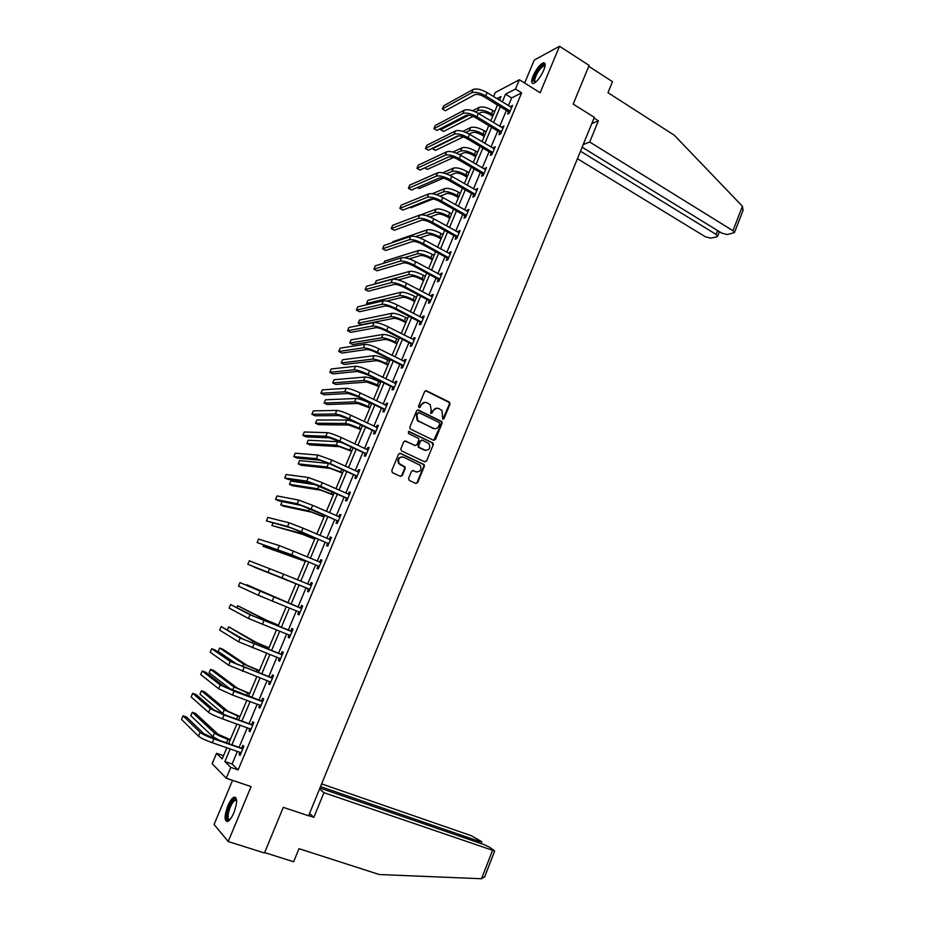 <?xml version="1.0" encoding="UTF-8"?>
<svg xmlns="http://www.w3.org/2000/svg" width="925" height="925" viewBox="0 0 925 925"><rect width="100%" height="100%" fill="white"/><g stroke="black" fill="none" stroke-linecap="round" stroke-linejoin="round"><path stroke-width="1.39" d="M442.717 419.21L443.988 418.69L450.001 404.109L449.307 402.121L426.483 390.789L424.633 391.529L418.528 406.214L419.025 407.624L420.332 407.092L421.118 405.196C422.482 402.629 424.459 401.832 427.049 402.791L430.229 404.664L431.212 410.145L430.634 413.232L432.206 412.92L432.993 411.024C434.345 408.468 436.311 407.671 438.878 408.607L442 410.446L442.717 419.21M442.809 419.256L449.388 404.132L449.053 402.398L425.535 390.697M419.164 407.682L421.118 405.196M431.038 413.487L432.993 411.024M233.909 812.682C237.505 802.391 237.505 797.234 233.921 797.223C231.874 798.321 229.839 801.223 227.793 805.929C224.185 816.162 224.185 821.331 227.781 821.412C229.816 820.313 231.863 817.411 233.909 812.682M543.657 70.381C545.715 65.004 545.565 62.495 543.195 62.877C539.668 64.704 536.315 69.051 533.112 75.919C531.043 81.296 531.204 83.805 533.575 83.447C537.078 81.643 540.443 77.284 543.657 70.381M408.561 478.445L409.266 480.445L415.776 483.451L417.626 482.653L424.39 466.235L424.159 464.604L400.502 453.342L398.617 454.129L391.749 470.663L392.466 472.675L400.409 476.34L402.283 475.542L405.208 468.478L404.988 466.871L399.23 463.587C397.634 459.008 399.114 456.869 403.682 457.17L420.216 465.321C421.881 469.877 420.436 472.039 415.88 471.785L413.336 470.605L411.475 471.403L408.561 478.445M237.378 751.447L232.094 764.027L238.13 769.901L230.799 767.403L226.255 778.226L212.172 763.703L216.542 753.332L222.185 758.893L226.856 747.793M493.592 96.582L495.303 92.5L519.387 79.747L540.154 92.743L559.521 46.25L589.121 65.421L573.188 104.074L594.336 117.371L308.592 815.792L283.293 807.352L264.469 853L228.209 841.519L251.08 786.597L226.255 778.226M519.387 79.747L515.491 89.02L505.559 94.177L502.298 101.935M238.13 769.901L521.642 92.847L515.491 89.02M433.571 440.288L435.409 439.514L442.104 423.257L441.803 421.557L418.482 410.064L416.62 410.816L409.81 427.2L410.076 428.865L433.571 440.288M433.27 444.694L426.541 461.032L424.691 461.818L401.519 450.891L400.803 448.879L403.728 441.826L405.601 441.052L415.024 445.526L416.886 444.752L418.817 440.092L418.551 438.438L408.318 433.409L409.127 431.466L433.004 443.029L433.27 444.694L426.541 461.032M232.545 780.353L214.068 824.476L228.209 841.519M559.521 46.25L534.257 60.09L524.648 83.03M521.642 92.847L511.641 97.934L508.392 105.67M506.391 110.422L499.72 126.32M497.743 131.026L491.013 147.075M489.059 151.735L482.26 167.922M480.329 172.536L473.473 188.873M471.553 193.441L464.639 209.917M462.731 214.45L455.759 231.077M453.874 235.563L446.844 252.328M444.971 256.768L437.872 273.696M436.033 278.09L428.865 295.156M427.038 299.503L419.811 316.72M418.007 321.021L410.723 338.4M408.931 342.655L401.577 360.183M399.808 364.392L392.385 382.071M390.651 386.234L383.158 404.075M381.435 408.179L373.885 426.182M372.174 430.241L364.554 448.394M362.877 452.406L355.188 470.721M353.523 474.687L345.765 493.164M344.123 497.072L336.307 515.722M334.688 519.572L326.791 538.385M325.195 542.189L317.229 561.163M315.656 564.921L307.62 584.057M306.071 587.757L297.977 607.031M296.416 610.778L288.311 630.087M286.704 633.914L278.587 653.258M276.933 657.189L268.805 676.545M267.117 680.569L258.988 699.959M257.254 704.075L249.114 723.489M247.345 727.697L239.182 747.134M508.496 111.913L507.605 114.052L509.247 113.255L512.566 105.334L510.565 107.011M499.858 132.518L498.957 134.657L500.587 133.917L503.928 125.962L501.905 127.638M491.187 153.203L490.285 155.365L491.892 154.672L495.245 146.67L493.21 148.382M482.468 174.004L481.555 176.166L483.151 175.53L486.515 167.494L484.469 169.217M473.704 194.898L472.791 197.071L474.363 196.482L477.751 188.411L475.693 190.145M464.905 215.883L463.98 218.08L465.529 217.548L468.929 209.432L467.379 209.987L466.871 211.189M456.048 236.985L455.135 239.182L456.661 238.708L460.083 230.556L458.534 231.053L458.002 232.325M447.168 258.179L446.232 260.387L447.746 259.971L451.18 251.773L449.666 252.224L449.099 253.566M438.23 279.477L437.294 281.709L438.797 281.339L442.243 273.106L440.739 273.499L440.15 274.91M429.258 300.891L428.321 303.123L429.79 302.81L433.258 294.532L431.778 294.867L431.154 296.37M420.239 322.397L419.291 324.64L420.748 324.386L424.228 316.072L422.771 316.35L422.112 317.922M411.174 344.007L410.226 346.262L411.66 346.066L415.152 337.717L413.718 337.937L413.024 339.579M402.063 365.733L401.115 368L402.525 367.861L406.04 359.467L404.618 359.628L403.901 361.351M392.905 387.563L391.957 389.841L393.345 389.76L396.883 381.32L395.484 381.424L394.721 383.228M383.713 409.498L382.753 411.787L384.118 411.764L387.667 403.288L386.292 403.335L385.505 405.208M374.463 431.536L373.503 433.837L374.845 433.883L378.417 425.361L377.065 425.338L376.244 427.304M365.178 453.689L364.207 456.002L365.525 456.106L369.121 447.538L367.792 447.469L366.936 449.504M355.836 475.959L354.865 478.283L356.171 478.445L359.767 469.831L358.461 469.703L357.57 471.819M346.459 498.332L345.476 500.668L346.759 500.887L350.378 492.239L349.095 492.042L348.17 494.239M337.024 520.821L336.041 523.168L337.301 523.446L340.943 514.762L339.672 514.497L338.723 516.786M327.554 543.414L326.56 545.773L327.797 546.12L331.451 537.39L330.213 537.067L329.231 539.414M318.027 566.123L317.032 568.493L318.246 568.91L321.923 560.134L320.697 559.741L319.715 562.111M308.453 588.959L307.458 591.341L308.638 591.815L312.338 582.993L311.147 582.542L310.141 584.912M298.833 611.899L297.827 614.293L298.995 614.836L302.706 605.968L301.538 605.447L300.533 607.841M289.167 634.955L288.149 637.36L289.294 637.961L293.028 629.058L291.884 628.468L290.878 630.873M280.437 659.109L279.477 658.161L278.425 660.543L279.547 661.225L283.304 652.264L282.171 651.616L281.165 654.033M269.637 681.505L268.655 683.853L269.742 684.593L273.522 675.585L272.424 674.88L271.407 677.308M259.786 705L258.838 707.278L259.902 708.087L263.694 699.034L262.619 698.259L261.59 700.688M249.889 728.599L248.964 730.819L250.004 731.698L253.82 722.598L252.768 721.754L251.739 724.206M239.945 752.337L239.032 754.488L240.049 755.424L243.888 746.29L242.859 745.365L241.83 747.828M223.515 755.725L216.542 753.332M497.43 105.057L491.58 101.357M230.186 748.949L224.879 761.553L230.799 767.403M500.298 106.687L493.592 122.62M491.614 127.326L484.85 143.398M482.885 148.069L476.063 164.292M474.12 168.917L467.241 185.278M465.31 189.856L458.372 206.367M456.464 210.9L449.458 227.562M447.573 232.048L440.508 248.848M438.635 253.3L431.501 270.25M429.651 274.656L422.459 291.757M420.632 296.116L413.371 313.367M411.556 317.68L404.237 335.081M402.444 339.348L395.056 356.911M393.287 361.12L385.841 378.834M384.083 383.008L376.567 400.883M374.833 405L367.248 423.026M365.537 427.096L357.894 445.295M356.194 449.307L348.482 467.657M346.817 471.623L339.024 490.146M337.382 494.066L329.52 512.739M327.901 516.601L319.969 535.459M318.362 539.263L310.372 558.284M308.788 562.042L300.717 581.224M299.168 584.924L291.04 604.233M289.467 607.991L281.327 627.335M279.708 631.185L271.557 650.553M269.903 654.495L261.752 673.897M260.052 677.921L251.877 697.346M250.143 701.474L241.968 720.933M240.188 725.154L232.002 744.625M499.477 100.201L501.026 96.524L496.945 98.64M228.683 743.469L236.881 723.974M238.662 719.743L246.859 700.271M248.594 696.143L256.78 676.707M258.48 672.672L266.654 653.247M268.319 649.304L276.483 629.913M278.101 626.063L286.253 606.696M287.837 602.95L295.977 583.617M297.538 579.906L305.62 560.712M307.204 556.942L315.217 537.911M316.812 534.095L324.756 515.237M326.386 511.363L334.26 492.667M335.914 488.747L343.707 470.212M345.383 466.246L353.119 447.873M354.807 443.85L362.473 425.639M364.184 421.569L371.781 403.52M373.527 399.403L381.054 381.516M382.811 377.342L390.269 359.605M392.05 355.397L399.45 337.81M401.242 333.543L408.572 316.13M410.388 311.817L417.661 294.543M419.499 290.184L426.703 273.072M428.564 268.666L435.698 251.692M437.571 247.241L444.659 230.429M446.544 225.931L453.562 209.27M455.482 204.726L462.431 188.203M464.362 183.613L471.253 167.24M473.207 162.615L480.04 146.381M482.006 141.71L488.77 125.627M490.759 120.898L497.477 104.964M511.641 97.934L505.559 94.177M232.094 764.027L224.879 761.553M510.912 106.155L511.953 106.803M502.287 126.725L503.339 127.361M493.626 147.387L494.678 148.023M484.92 168.153L485.972 168.778M476.167 189.024L477.231 189.637M467.379 209.987L468.443 210.599M458.534 231.053L459.621 231.655M449.666 252.224L450.741 252.814M440.739 273.499L441.826 274.089M431.778 294.867L432.877 295.457M422.771 316.35L423.87 316.928M413.718 337.937L414.828 338.504M404.618 359.628L405.74 360.183M395.484 381.424L396.605 381.979M386.292 403.335L387.425 403.878M377.065 425.338L378.198 425.882M367.792 447.469L368.925 448.001M358.461 469.703L359.605 470.224M349.095 492.042L350.251 492.562M339.672 514.497L340.839 515.005M330.213 537.067L331.381 537.564M320.697 559.741L321.877 560.238M311.147 582.542L312.326 583.028M297.827 614.293L299.018 614.767M288.149 637.36L289.352 637.834M278.425 660.543L279.627 661.005M268.655 683.853L269.869 684.303M258.838 707.278L260.052 707.718M248.964 730.819L250.189 731.259M239.032 754.488L240.269 754.916M436.658 408.191L432.403 411.024M424.76 402.375L420.528 405.208M433.79 440.369L441.502 423.257L441.202 421.557L417.58 409.972M439.71 423.904L439.225 422.517L419.083 412.689L417.788 413.221L416.955 415.233L417.834 420.621L433.016 428.344C435.583 429.269 437.548 428.46 438.889 425.905L439.71 423.904M418.377 412.654L417.788 413.221M434.461 428.749L417.256 420.621L416.366 415.233L417.198 413.232M424.853 461.876L425.951 460.985M415.244 445.607L404.803 440.936M432.68 444.671L431.975 442.682L408.457 431.408M424.737 450.14C429.339 450.382 430.749 448.209 428.969 443.63L422.459 440.184L420.609 440.959L418.678 445.607L418.933 447.249L425.743 450.452M421.65 440.08L420.609 440.959M424.147 450.117L418.354 447.226L418.1 445.572L420.019 440.936M416.724 472.062L412.608 470.49M402.132 456.834C398.166 457.413 397.01 459.656 398.663 463.541L400.571 464.651M400.537 476.398L401.716 475.485L404.641 468.432L404.422 466.824L400.005 464.604M415.88 483.498L417.048 482.584L423.812 466.177L423.569 464.558L399.739 453.227M492.713 116.261L489.915 114.55C486.053 112.422 483 111.728 480.757 112.457L478.607 113.555M475.369 111.832L477.728 110.618C481.081 109.508 485.671 110.561 491.487 113.775L493.303 114.873M472.629 110.757L479.092 107.392C482.457 106.271 487.036 107.323 492.852 110.537L494.667 111.636M473.08 116.365L443.526 131.431L440.647 129.731L468.952 115.151M441.317 128.159L440.647 129.731M511.675 107.473L487.163 92.639L485.764 95.957L510.149 111.116M509.351 113.012L508.183 111.52L484.157 96.813C480.179 94.604 477.046 93.899 474.768 94.708L445.307 110.746L442.312 108.953L471.646 92.801C475.068 91.587 479.774 92.639 485.764 95.957M442.312 108.953L443.665 105.808L473.057 89.494C476.479 88.268 481.185 89.309 487.163 92.639M508.183 111.52L509.837 110.711M534.939 82.718L533.563 80.14C534.153 74.104 543.183 62.068 544.837 65.178L545.056 65.663M544.975 66.149L543.761 65.906C539.495 68.739 536.431 73.445 534.581 80.047L535.321 82.441M544.871 63.443L544.108 63.547C538.812 67.062 535.02 72.902 532.719 81.076M229.539 820.047C227.041 820.857 226.382 818.243 227.562 812.219C230.221 803.316 233.054 799.015 236.095 799.304L236.615 800.032M236.638 800.437L235.158 800.229C232.476 802.021 230.29 806.033 228.602 812.254C227.596 817.191 228.001 819.689 229.816 819.735M235.771 797.489L235.042 797.685C231.724 799.905 229.007 804.877 226.914 812.589C225.897 817.272 226.012 820.267 227.249 821.585M582.137 147.202L721.812 233.158L727.351 234.545L734.45 232.568L732.947 230.707L742.428 206.275L743.018 210.438M742.428 206.275L674.302 135.247L607.991 92.697L612.489 81.666L588.762 66.311M577.42 158.707L705.405 236.788L710.816 238.141L716.817 236.835L717.615 236.257L716.112 234.418L717.615 230.579M580.495 151.203L716.112 234.418M583.201 144.578L589.722 142.034L732.947 230.707M591.815 123.534L598.394 120.805L589.722 142.034M594.047 118.076L598.394 120.805M308.661 815.607L313.864 817.342L323.935 792.679L494.678 851.012L489.417 847.115L483.914 844.548L319.934 788.054M323.935 792.679L319.553 789.013M484.746 876.622L481.543 878.738L379.308 874.53L298.995 848.688L293.653 861.776L264.642 852.584M479 842.86L479.532 841.472L481.312 841.438L471.322 835.714L321.634 783.903M479.532 841.472L320.524 786.608M313.864 817.342L309.563 813.422M484.214 136.461L481.393 134.773C477.508 132.657 474.467 131.94 472.247 132.61L469.195 134.079M465.853 132.425L469.195 130.795C472.525 129.778 477.103 130.853 482.942 134.044L484.769 135.131M462.87 131.35L470.571 127.557C473.901 126.517 478.479 127.604 484.318 130.783L486.145 131.882M463.413 136.877L435.455 150.382L432.553 148.694L458.823 135.859M432.819 148.081L432.553 148.694M475.67 156.753L472.837 155.088C468.94 152.995 465.888 152.243 463.691 152.856L459.656 154.695M456.198 153.099L460.627 151.064C463.922 150.127 468.501 151.249 474.375 154.406L476.202 155.492M452.926 152.035L462.003 147.803C465.298 146.867 469.877 147.977 475.751 151.133L477.578 152.22M453.562 157.47L427.338 169.414L424.714 167.899M503.027 128.112L478.375 113.417L476.965 116.758L501.489 131.755M500.726 133.605L499.546 132.113L475.392 117.556C471.392 115.359 468.258 114.642 466.003 115.382L436.912 130.437L433.894 128.656L462.858 113.498C466.258 112.364 470.952 113.451 476.965 116.758M433.894 128.656L435.247 125.499L464.269 110.179C467.668 109.034 472.374 110.11 478.375 113.417M499.546 132.113L501.177 131.362M494.332 148.833L469.553 134.298L468.131 137.652L492.794 152.509M492.054 154.29L490.863 152.81L466.57 138.392C462.558 136.218 459.436 135.466 457.193 136.148L428.472 150.208L425.442 148.451L454.036 134.287C457.389 133.246 462.095 134.368 468.131 137.652M425.442 148.451L426.807 145.271L455.458 130.945C458.812 129.893 463.517 131.015 469.553 134.298M490.863 152.81L492.482 152.105M467.079 177.149L464.234 175.507C460.315 173.414 457.274 172.651 455.088 173.206L449.978 175.392M446.382 173.854L452.013 171.426C455.273 170.582 459.852 171.726 465.749 174.871L467.587 175.935M442.751 172.813L453.4 168.153C456.661 167.298 461.24 168.442 467.137 171.588L468.975 172.651M443.457 178.167L419.198 188.527L417.372 187.498M458.453 197.638L455.597 196.008C451.654 193.938 448.613 193.152 446.451 193.649L440.127 196.158M436.38 194.689L443.364 191.88C446.59 191.128 451.169 192.319 457.089 195.429L458.939 196.493M432.229 193.707L444.752 188.596C447.989 187.833 452.556 189.012 458.476 192.123L460.326 193.186M433.004 198.991L411.024 207.732L410.099 207.223M449.793 218.231L446.914 216.612C442.959 214.565 439.907 213.744 437.779 214.184L430.079 217.005M426.147 215.606L434.669 212.438C437.86 211.779 442.439 212.993 448.394 216.092L450.255 217.132M420.991 214.82L436.057 209.142C439.259 208.46 443.838 209.674 449.781 212.773L451.643 213.814M485.602 169.668L460.685 155.273L459.262 158.637L484.064 173.357M483.336 175.079L482.145 173.599L457.713 159.331C453.678 157.181 450.556 156.406 448.336 157.03L419.996 170.073L416.955 168.338L445.168 155.18C448.486 154.232 453.192 155.388 459.262 158.637M416.955 168.338L418.32 165.147L446.59 151.827C449.92 150.867 454.614 152.012 460.685 155.273M482.145 173.599L483.74 172.952M476.826 190.596L451.77 176.351L450.336 179.739L475.277 194.296M474.583 195.973L473.38 194.493L448.822 180.375C444.763 178.236 441.641 177.438 439.444 177.993L411.475 190.03L408.422 188.307L436.253 176.166C439.548 175.322 444.243 176.513 450.336 179.739M408.422 188.307L409.787 185.104L437.687 172.802C440.982 171.934 445.677 173.125 451.77 176.351M473.38 194.493L474.953 193.903M468.015 211.628L442.821 197.534L441.375 200.945L466.454 215.352M465.784 216.959L464.581 215.49L439.872 201.523C435.802 199.395 432.68 198.574 430.507 199.072L402.918 210.079L399.843 208.379L427.304 197.268C430.553 196.516 435.247 197.742 441.375 200.945M399.843 208.379L401.219 205.153L428.738 193.88C431.998 193.105 436.692 194.331 442.821 197.534M464.581 215.49L466.131 214.947M441.086 238.916L438.184 237.32C434.218 235.274 431.166 234.441 429.05 234.823L419.8 237.922M415.603 236.603L425.928 233.088C429.096 232.522 433.663 233.771 439.641 236.846L441.514 237.875M392.524 242.593L392.917 241.668L427.327 229.782C430.507 229.192 435.074 230.441 441.052 233.505L442.925 234.545M459.158 232.753L433.813 218.82L432.368 222.243L457.586 236.499M456.938 238.049L455.724 236.592L430.888 222.775C426.795 220.659 423.673 219.826 421.522 220.254L394.328 230.233L391.229 228.533L418.297 218.462C421.522 217.803 426.217 219.063 432.368 222.243M391.229 228.533L392.616 225.295L419.742 215.051C422.968 214.392 427.662 215.641 433.813 218.82M455.724 236.592L457.262 236.106M432.333 259.694L429.42 258.121C425.431 256.098 422.39 255.242 420.297 255.554L409.232 258.896M404.583 257.705L417.152 253.843C420.285 253.369 424.853 254.653 430.865 257.693L432.75 258.722M383.713 263.267L384.627 261.127L418.562 250.513C421.696 250.028 426.275 251.299 432.276 254.352L434.149 255.369M450.255 253.993L424.772 240.211L423.315 243.657L448.683 257.751M448.058 259.243L446.833 257.786L421.858 244.119C417.742 242.026 414.631 241.171 412.504 241.529L385.69 250.467L382.58 248.79L409.255 239.76C412.446 239.205 417.129 240.5 423.315 243.657M382.58 248.79L383.967 245.541L410.712 236.338C413.903 235.771 418.586 237.066 424.772 240.211M446.833 257.786L448.347 257.358M423.546 280.587L420.609 279.015C416.608 277.014 413.567 276.136 411.498 276.378L398.282 279.928M425.338 276.298L423.453 275.28C417.418 272.262 412.851 270.956 409.752 271.349L376.29 280.68L374.949 283.813L408.33 274.69C411.428 274.309 415.996 275.627 422.031 278.645L423.928 279.662M441.306 275.326L415.683 261.717L414.227 265.163L439.722 279.107M439.121 280.541L437.907 279.096L412.781 265.579C408.653 263.509 405.532 262.619 403.427 262.92L377.018 270.794L373.885 269.14L400.167 261.162C403.323 260.711 408.006 262.041 414.227 265.163M373.885 269.14L375.284 265.868L401.623 257.728C404.78 257.254 409.474 258.584 415.683 261.717M437.907 279.096L439.398 278.714M414.712 301.562L411.764 300.012C407.74 298.035 404.699 297.133 402.653 297.318L386.708 301.03M416.493 297.33L414.585 296.324C408.538 293.329 403.971 291.976 400.895 292.277L367.919 300.313L366.578 303.469L399.473 295.642C402.537 295.364 407.104 296.717 413.163 299.7L415.071 300.706M366.578 303.469L368.3 304.348M432.322 296.775L406.549 283.316L405.081 286.785L430.726 300.567M430.16 301.943L428.922 300.498L403.658 287.143C399.519 285.085 396.397 284.172 394.316 284.403L368.3 291.213L365.155 289.583L391.032 282.668C394.154 282.322 398.837 283.686 405.081 286.785M365.155 289.583L366.554 286.299L392.501 279.223C395.623 278.853 400.305 280.217 406.549 283.316M428.922 300.498L430.403 300.174M405.832 322.652L402.872 321.114C398.825 319.148 395.784 318.223 393.761 318.339L361.189 324.733L358.16 323.195L390.57 316.697C393.599 316.5 398.166 317.888 404.248 320.859L406.167 321.854M358.16 323.195L359.513 320.027L391.992 313.309C395.033 313.113 399.6 314.488 405.682 317.46L407.601 318.454M423.292 318.316L397.368 305.03L395.9 308.511L421.684 322.131M421.141 323.449L419.904 322.004L394.501 308.811C390.327 306.776 387.217 305.84 385.158 306.002L359.536 311.737L356.379 310.118L381.863 304.29C384.939 304.036 389.622 305.447 395.9 308.511M356.379 310.118L357.79 306.822L383.332 300.822C386.419 300.544 391.102 301.955 397.368 305.03M419.904 322.004L421.361 321.75M396.917 343.834L393.934 342.319C389.876 340.365 386.835 339.417 384.835 339.475L352.749 344.551L349.708 343.025L381.62 337.845C384.627 337.752 389.182 339.174 395.299 342.111L397.23 343.094M349.708 343.025L351.061 339.845L383.054 334.445C386.06 334.341 390.627 335.763 396.733 338.7L398.663 339.683M414.215 339.972L388.153 326.837L386.662 330.352L412.608 343.811M412.076 345.06L410.839 343.626L385.286 330.595C381.1 328.572 377.99 327.6 375.955 327.704L350.748 332.353L347.569 330.757L372.636 326.016C375.677 325.854 380.36 327.3 386.662 330.352M347.569 330.757L348.979 327.438L374.116 322.524C377.169 322.351 381.84 323.796 388.153 326.837M410.839 343.626L412.272 343.418M387.957 365.121L384.962 363.629C380.88 361.687 377.839 360.715 375.862 360.704L344.273 364.438L341.221 362.935L372.625 359.097C375.596 359.097 380.152 360.565 386.303 363.479L388.234 364.438M341.221 362.935L342.585 359.744L374.07 355.686C377.042 355.674 381.609 357.131 387.748 360.045L389.679 361.016M405.092 361.733L378.88 348.771L377.388 352.298L403.473 365.583M402.976 366.774L401.728 365.352L376.036 352.471C371.827 350.471 368.717 349.477 366.705 349.511L341.903 353.061L338.712 351.488L363.363 347.846C366.381 347.788 371.052 349.28 377.388 352.298M338.712 351.488L340.134 348.158L364.855 344.331C367.873 344.273 372.544 345.742 378.88 348.771M401.728 365.352L403.138 365.202M378.949 386.511L366.843 382.048L335.763 384.43L332.688 382.938L363.594 380.453C366.531 380.557 371.087 382.048 377.261 384.939L379.204 385.898M332.688 382.938L334.052 379.736L365.051 377.018C367.988 377.111 372.544 378.603 378.707 381.493L380.661 382.453M395.923 383.597L369.561 370.798L368.069 374.347L394.304 387.471M393.83 388.592L392.57 387.182L366.728 374.463L357.408 371.422L333.023 373.873L329.82 372.312L354.055 369.78C357.027 369.838 361.698 371.353 368.069 374.347M329.82 372.312L331.243 368.971L355.547 366.254C358.53 366.288 363.201 367.815 369.561 370.798M392.57 387.182L393.958 387.089M369.908 407.994L357.79 403.485L327.207 404.502L324.12 403.034L354.518 401.913C357.42 402.109 361.976 403.647 368.173 406.514L370.127 407.451M324.12 403.034L325.496 399.808L355.975 398.467C358.877 398.652 363.433 400.178 369.63 403.046L371.596 403.994M386.708 405.578L360.195 392.952L358.692 396.513L385.078 409.463M384.638 410.527L383.366 409.116L357.385 396.571L348.066 393.449L324.097 394.778L320.871 393.241L344.69 391.83C347.627 391.98 352.298 393.541 358.692 396.513M320.871 393.241L322.316 389.876L346.193 388.28C349.141 388.431 353.801 389.98 360.195 392.952M383.366 409.116L384.742 409.093M360.808 429.593L348.69 425.026L318.628 424.667L315.517 423.222L345.395 423.477C348.262 423.777 352.807 425.35 359.05 428.183L361.016 429.108M315.517 423.222L316.893 419.985L346.863 420.008C349.373 420.228 353.535 421.603 359.328 424.147M418.909 447.584L418.331 447.203M377.446 427.662L350.795 415.209L349.28 418.782L375.816 431.57M375.4 432.565L374.128 431.166L347.997 418.782L338.677 415.591L315.136 415.788L311.898 414.261L335.289 413.984C338.18 414.25 342.851 415.845 349.28 418.782M311.898 414.261L313.332 410.885L336.792 410.422C339.706 410.677 344.366 412.261 350.795 415.209M374.128 431.166L375.469 431.189M351.673 451.296L339.533 446.671L309.991 444.937L306.869 443.503L336.238 445.145L351.847 450.88M306.869 443.503L308.256 440.242L337.706 441.664L342.1 442.763M367.56 449.793L341.337 437.571L339.81 441.167L366.497 453.782M366.115 454.718L364.832 453.319L338.55 441.109L329.242 437.837L306.129 436.901L302.868 435.386L325.831 436.253C328.687 436.623 333.358 438.265 339.81 441.167M302.868 435.386L304.313 431.998L327.346 432.669C330.213 433.027 334.873 434.658 341.337 437.571M364.832 453.319L366.161 453.412M342.493 473.103L330.352 468.42L301.33 465.287L298.185 463.864L327.022 466.917L342.643 472.744M298.185 463.864L299.584 460.592L328.907 463.471M358.796 472.166L331.832 460.049L330.306 463.668L357.142 476.109M358.044 472.028L358.842 472.051M356.784 476.976L355.489 475.577L329.057 463.541L319.761 460.188L297.087 458.106L293.803 456.615L316.327 458.627L330.306 463.668M293.803 456.615L295.26 453.204L317.853 455.031L331.832 460.049M355.489 475.577L356.796 475.739M333.266 495.014L321.114 490.273L292.612 485.729L289.456 484.33L317.772 488.793L333.393 494.725M289.456 484.33L290.866 481.046L316.743 484.908M349.396 494.574L322.282 482.642L320.744 486.272L347.742 498.54M348.471 494.378L349.477 494.389M347.407 499.338L346.112 497.962L310.233 482.653L287.987 479.404L284.692 477.947L306.776 481.116L320.744 486.272M284.692 477.947L286.149 474.525L308.314 477.508L322.282 482.642M346.112 497.962L347.384 498.17M324.004 517.04L311.829 512.242L283.871 506.264L280.703 504.888L308.476 510.773L324.097 516.821M280.703 504.888L282.102 501.581L302.001 505.628M339.961 517.11L312.685 505.351L311.135 509.004L338.284 521.099M338.862 516.844L340.065 516.855M337.983 521.827L336.677 520.451L300.66 505.235L278.853 500.818L275.534 499.373L297.179 503.72L311.135 509.004M275.534 499.373L277.003 495.927L298.729 500.09L312.685 505.351M336.677 520.451L337.937 520.729M314.685 539.171L302.51 534.315L271.892 525.539L299.122 532.869L314.754 539.009M272.898 523.18L271.892 525.539M330.468 539.749L303.03 528.175L301.481 531.84L328.78 543.761M329.196 539.414L330.607 539.425M328.514 544.42L327.196 543.044L291.028 527.932L266.342 520.902L287.536 526.441L301.481 531.84M266.342 520.902L267.822 517.445L289.086 522.798L303.03 528.175M327.196 543.044L328.433 543.391M305.319 561.406L263.047 546.282L289.733 555.069L305.354 561.313M263.613 544.964L263.047 546.282M320.929 562.504L293.329 551.115L291.768 554.803L319.241 566.528M319.472 562.111L321.091 562.099M318.986 567.129L317.668 565.765L290.623 554.422L257.104 542.536L291.768 554.803M257.104 542.536L258.584 539.067L279.396 545.611L293.329 551.115M317.668 565.765L318.882 566.169M295.919 583.756L254.167 567.118L295.919 583.733M311.343 585.375L283.582 574.171L282.021 577.871L309.644 589.422M309.713 584.924L311.54 584.901M309.424 589.942L308.094 588.589L247.808 564.273L282.021 577.871M247.808 564.273L249.299 560.781L283.582 574.171M308.094 588.589L309.285 589.063M287.976 602.603L246.674 584.692L287.964 602.649M246.674 584.692L246.397 585.34M301.7 608.361L239.98 582.611L301.192 608.372M239.98 582.611L238.477 586.115L258.306 595.284L300.001 612.431M300.024 607.852L301.932 607.806M299.804 612.882L298.578 611.645M278.483 625.15L266.261 620.074L237.713 605.713L262.816 618.721L278.437 625.265M237.713 605.713L236.973 607.436M292.022 631.463L253.612 616.154L230.614 604.545L250.051 614.755L291.502 631.474M230.614 604.545L229.099 608.072L248.467 618.478L290.3 635.556M290.358 630.896L292.277 630.838M290.149 635.938L289.051 634.839M268.944 647.812L256.711 642.678L228.706 626.826L253.242 641.349L268.874 647.997M228.706 626.826L227.504 629.636M282.287 654.68L243.749 639.418L221.191 626.583L240.165 638.03L281.767 654.703M221.191 626.583L219.688 630.122L238.569 641.777L280.564 658.797M280.645 654.044L282.576 653.975M259.358 670.59L247.114 665.399L222.948 649.292L219.664 648.043L243.622 664.081L259.254 670.845M219.664 648.043L218.208 651.454L237.494 664.612M272.505 678.025L233.84 662.786L215.178 650.032L211.733 648.726L230.221 661.433L271.973 678.048M211.733 648.726L210.218 652.287L228.625 665.191L270.771 682.153M270.875 677.32L272.829 677.239M270.667 682.396L269.846 681.586M249.727 693.484L237.471 688.223L213.883 670.579L210.576 669.353L233.956 686.94L249.588 693.808M210.576 669.353L209.119 672.787L231.343 689.796M262.665 701.474L223.873 686.292L205.685 672.255L202.228 670.983L220.242 684.951L234.094 691.229L262.133 701.508M202.228 670.983L200.702 674.556L218.635 688.732L232.487 695.033L260.931 705.636M261.07 700.722L263.024 700.618M260.862 705.798L260.168 705.139M240.037 716.482L227.77 711.175L204.772 691.969L201.442 690.767L224.243 709.903L239.864 716.887M201.442 690.767L199.985 694.212L224.093 714.528M252.779 725.061L223.064 714.169L213.848 709.903L196.158 694.594L192.677 693.345L210.195 708.596L224.047 715.002L252.248 725.084M192.677 693.345L191.14 696.93L208.588 712.4C210.958 714.146 215.571 716.285 222.428 718.817L251.033 729.235M251.207 724.229L253.173 724.125M230.302 739.607L218.034 734.23L195.614 713.464L192.273 712.285L214.484 732.982C216.82 734.785 221.318 736.901 227.978 739.329L230.105 740.081M192.273 712.285L190.804 715.742L212.912 736.693L218.901 740.058M242.847 748.753L212.993 738L203.789 733.641L186.584 717.048L183.081 715.811L200.112 732.369C202.448 734.219 207.05 736.393 213.941 738.902L242.315 748.788M183.081 715.811L181.531 719.419L198.493 736.184C200.817 738.058 205.419 740.243 212.311 742.74L240.673 752.592M241.298 747.874L243.275 747.735M443.387 418.69L443.988 418.69M419.742 407.104L420.332 407.092M431.617 412.92L432.206 412.92M425.893 390.824L426.483 390.789M448.694 402.132L449.307 402.121M449.388 404.132L450.001 404.109M417.892 410.076L418.482 410.064M440.809 421.257L441.41 421.268M441.502 423.257L442.104 423.257M434.808 439.491L435.409 439.514M416.366 415.233L416.955 415.233M418.632 421.661L419.222 421.661M432.414 428.333L433.016 428.344M414.446 445.503L415.024 445.526M408.549 431.455L409.127 431.466M431.975 442.682L432.576 442.705M418.1 445.572L418.678 445.607M418.805 447.573L419.395 447.608M412.758 470.547L413.336 470.605M415.29 471.727L415.88 471.785M423.107 464.2L423.685 464.246M423.812 466.177L424.39 466.235M417.048 482.584L417.626 482.653M492.852 110.537L491.487 113.775M479.092 107.392L477.728 110.618M473.057 89.494L471.646 92.801M481.543 878.738L492.47 850.561M484.318 130.783L482.942 134.044M470.571 127.557L469.195 130.795M475.751 151.133L474.375 154.406M462.003 147.803L460.627 151.064M464.269 110.179L462.858 113.498M455.458 130.945L454.036 134.287M467.137 171.588L465.749 174.871M453.4 168.153L452.013 171.426M458.476 192.123L457.089 195.429M444.752 188.596L443.364 191.88M449.781 212.773L448.394 216.092M436.057 209.142L434.669 212.438M446.59 151.827L445.168 155.18M437.687 172.802L436.253 176.166M428.738 193.88L427.304 197.268M441.052 233.505L439.641 236.846M427.327 229.782L425.928 233.088M419.742 215.051L418.297 218.462M432.276 254.352L430.865 257.693M418.562 250.513L417.152 253.843M410.712 236.338L409.255 239.76M423.453 275.28L422.031 278.645M409.752 271.349L408.33 274.69M401.623 257.728L400.167 261.162M414.585 296.324L413.163 299.7M400.895 292.277L399.473 295.642M392.501 279.223L391.032 282.668M405.682 317.46L404.248 320.859M391.992 313.309L390.57 316.697M383.332 300.822L381.863 304.29M396.733 338.7L395.299 342.111M383.054 334.445L381.62 337.845M374.116 322.524L372.636 326.016M387.748 360.045L386.303 363.479M374.07 355.686L372.625 359.097M364.855 344.331L363.363 347.846M378.707 381.493L377.261 384.939M365.051 377.018L363.594 380.453M355.547 366.254L354.055 369.78M369.63 403.046L368.173 406.514M355.975 398.467L354.518 401.913M346.193 388.28L344.69 391.83M360.507 424.714L359.05 428.183M346.863 420.008L345.395 423.477M336.792 410.422L335.289 413.984M351.142 446.96L349.87 449.955M337.706 441.664L336.238 445.145M327.346 432.669L325.831 436.253M341.718 469.31L340.654 471.842M328.502 463.413L327.022 466.917M317.853 455.031L316.327 458.627M332.26 491.776L331.393 493.834M319.009 485.868L317.772 488.793M308.314 477.508L306.776 481.116M322.744 514.358L322.085 515.942M309.424 508.53L308.476 510.773M298.729 500.09L297.179 503.72M313.182 537.043L312.719 538.142M299.781 531.308L299.122 532.869M289.086 522.798L287.536 526.441M303.585 559.856L303.319 560.469M290.103 554.202L289.733 555.069M279.396 545.611L277.847 549.277M269.661 568.54L268.1 572.228M273.788 597.342L272.216 601.065M259.879 591.584L258.306 595.284M276.367 624.444L276.032 625.254M262.816 618.721L262.33 619.854M263.937 620.629L262.353 624.375M250.051 614.755L248.467 618.478M266.793 647.199L266.238 648.506M253.242 641.349L252.456 643.21M254.04 644.043L252.456 647.801M240.165 638.03L238.569 641.777M257.162 670.058L256.387 671.885M243.622 664.081L242.523 666.671M244.096 667.572L242.5 671.353M230.221 661.433L228.625 665.191M247.484 693.033L246.489 695.38M233.956 686.94L232.557 690.258M234.094 691.229L232.487 695.033M220.242 684.951L218.635 688.732M237.748 716.123L236.546 718.991M224.243 709.903L222.682 713.591M224.047 715.002L222.428 718.817M210.195 708.596L208.588 712.4M227.978 739.329L226.544 742.729M214.484 732.982L212.912 736.693M213.941 738.902L212.311 742.74M200.112 732.369L198.493 736.184M449.053 402.398L449.666 402.387M441.202 421.557L441.803 421.557M417.256 420.621L417.834 420.621M418.354 447.226L418.933 447.249M432.403 443.006L433.004 443.029M423.569 464.558L424.159 464.604M544.998 66.057L544.837 65.178M544.894 66.612L543.761 65.906M236.499 800.31L236.095 799.304M236.65 800.726L235.158 800.229M717.615 236.257L719.396 231.678M734.45 232.568L743.203 209.975M481.728 841.935L481.092 843.577M484.584 877.062L494.678 851.012"/></g></svg>
